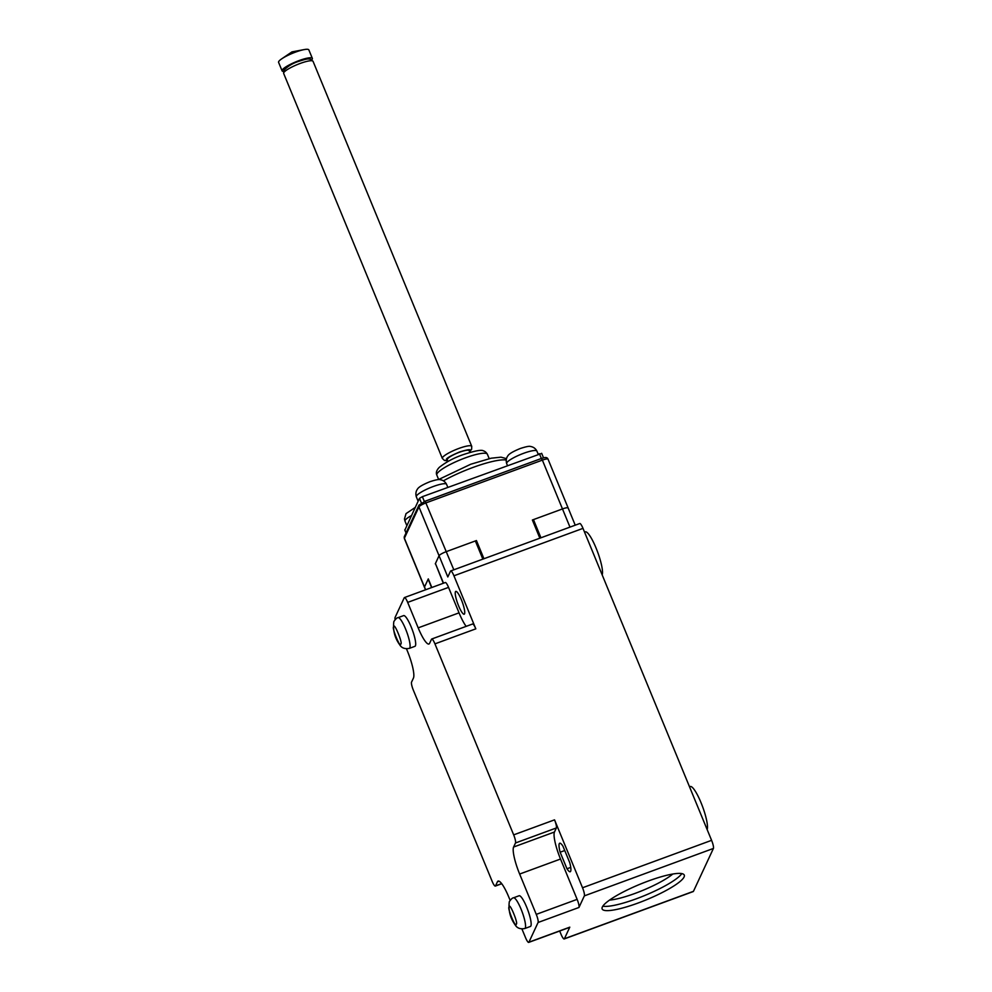<?xml version="1.0" encoding="UTF-8"?>
<svg xmlns="http://www.w3.org/2000/svg" width="992" height="992" viewBox="0 0 992 992"><rect width="100%" height="100%" fill="white"/><g stroke="black" fill="none" stroke-linecap="round" stroke-linejoin="round"><path stroke-width="1.49" d="M311.81 59.78A16.368 3.1 157.6 0 0 312.282 59.086A16.368 3.1 157.6 0 0 312.356 58.392L308.847 49.898A16.368 3.1 157.6 0 0 304.11 49.6A16.368 3.1 157.6 0 0 295.604 52.08A16.368 3.1 157.6 0 0 281.753 58.813A16.368 3.1 157.6 0 0 278.665 61.665A16.368 3.1 157.6 0 0 278.591 62.372L282.088 70.866A16.368 3.1 157.6 0 0 283.452 71.461M312.356 58.392A16.368 3.1 157.6 0 0 297.575 61.144A16.368 3.1 157.6 0 0 282.162 70.159A16.368 3.1 157.6 0 0 282.088 70.866M470.27 452.327L468.931 450.579A11.693 2.207 157.6 0 0 459.519 452.228A11.693 2.207 157.6 0 0 447.342 459.47L447.615 461.664M443.164 582.949L435.513 563.766M435.29 563.84L439.059 555.731A7.018 1.327 -22.4 0 1 446.326 551.626L476.445 540.553L483.935 558.732M431.594 587.574L428.147 579.204L424.502 587.028A7.018 1.327 157.6 0 0 424.477 587.326A7.018 1.327 -22.4 0 1 424.502 587.028L428.284 578.906L431.818 587.5M539.859 538.185L532.369 520.006L562.476 508.933A7.018 1.327 -22.4 0 1 568.156 508.003A7.018 1.327 -22.4 0 1 568.131 508.301M475.788 541.967L476.445 540.553M541.644 453.418L422.369 496.682L419.467 498.319L404.885 530.038M609.534 900.104A39.742 7.514 157.6 0 0 635.116 893.383A39.742 7.514 157.6 0 0 672.787 874.026M707.135 829.548A23.374 4.613 -110.2 0 0 701.753 804.487A23.374 4.613 -110.2 0 0 690.258 786.532L689.527 786.805M570.747 867.392L566.978 868.769A15.19 3.001 -110.2 0 0 570.202 871.745A15.19 3.001 -110.2 0 0 569.78 862.742L562.948 846.188A15.19 3.001 -110.2 0 0 559.724 843.225A15.19 3.001 -110.2 0 0 559.277 843.684A15.19 3.001 -110.2 0 0 560.145 852.215L564.746 850.528M602.826 906.18A44.417 8.395 157.6 0 0 636.331 898.789A44.417 8.395 157.6 0 0 681.826 873.617M513.521 897.81L519.114 895.751A16.368 3.236 69.8 0 1 526.64 907.048A16.368 3.236 69.8 0 1 530.398 926.466L524.805 928.524A16.368 3.236 69.8 0 0 525.289 928.016A16.368 3.236 69.8 0 0 521.048 909.106A16.368 3.236 69.8 0 0 513.521 897.81C512.467 897.822 511.066 899.124 509.305 901.716C508.239 910.309 510.173 917.997 515.096 924.792C516.981 928.103 520.217 929.355 524.805 928.524M398.052 617.656L403.645 615.61A16.368 3.236 69.8 0 1 411.172 626.907A16.368 3.236 69.8 0 1 414.929 646.325L409.336 648.384A16.368 3.236 69.8 0 0 409.82 647.875A16.368 3.236 69.8 0 0 405.579 628.965A16.368 3.236 69.8 0 0 398.052 617.656C396.998 617.681 395.597 618.983 393.836 621.575C392.77 630.156 394.704 637.856 399.627 644.651C401.512 647.962 404.748 649.202 409.336 648.384M602.169 574.864A23.374 4.613 -110.2 0 0 596.775 549.804A23.374 4.613 -110.2 0 0 585.292 531.861L584.548 532.121M464.541 613.837A12.152 2.406 69.8 0 1 464.182 614.222A12.152 2.406 69.8 0 1 458.155 604.736A12.152 2.406 69.8 0 1 455.44 591.765A12.152 2.406 69.8 0 1 455.799 591.393A12.152 2.406 69.8 0 1 461.826 600.879A12.152 2.406 69.8 0 1 464.541 613.837M684.071 877.002A44.417 8.395 -22.4 0 1 642.233 901.455A44.417 8.395 -22.4 0 1 602.144 908.945A44.417 8.395 -22.4 0 1 602.33 907.035A44.417 8.395 -22.4 0 1 644.168 882.582A44.417 8.395 -22.4 0 1 684.269 875.093A44.417 8.395 -22.4 0 1 684.071 877.002M482.856 559.128L475.366 540.95L446.326 551.626A7.018 1.327 157.6 0 0 439.059 555.731L447.814 576.96L450.504 571.156A7.018 1.389 69.8 0 1 450.715 570.946A7.018 1.389 69.8 0 1 453.939 575.794L582.998 528.364L711.586 840.336A7.018 1.389 -110.2 0 1 713.409 848.445L693.458 891.324A7.018 1.389 -110.2 0 1 693.247 891.548L564.188 938.965A7.018 1.389 69.8 0 1 560.964 934.129L559.686 931.017M582.998 528.364A7.018 1.389 -110.2 0 0 579.774 523.516L450.715 570.946M560.145 852.215L566.978 868.769M406.484 648.83L407.39 651.037A23.374 4.613 69.8 0 1 413.441 678.057L411.556 682.112A7.018 1.389 -110.2 0 0 413.366 690.221L492.106 881.231A7.018 1.389 -110.2 0 0 495.33 886.079A7.018 1.389 -110.2 0 0 495.529 885.856L497.426 881.801A23.374 4.613 69.8 0 1 498.108 881.082A23.374 4.613 69.8 0 1 508.859 897.227L510.136 900.327M578.956 907.469L538.086 922.486A7.018 1.389 -110.2 0 0 536.263 914.376L519.647 874.051A23.374 4.613 69.8 0 1 513.596 847.032L515.48 842.977L556.351 827.96A7.018 1.389 -110.2 0 0 554.54 819.851L582.527 887.766A7.018 1.389 69.8 0 1 584.35 895.875L578.956 907.469A7.018 1.389 -110.2 0 0 577.133 899.36L560.517 859.035A23.374 4.613 69.8 0 1 554.466 832.015L556.351 827.96M521.941 928.971L525.487 937.552A7.018 1.389 -110.2 0 0 528.711 942.4A7.018 1.389 -110.2 0 0 528.922 942.189L569.792 927.16L564.398 938.754A7.018 1.389 69.8 0 1 564.188 938.965M431.706 639.022L472.576 624.005A7.018 1.389 69.8 0 1 475.813 628.841L434.942 643.87A7.018 1.389 -110.2 0 0 431.706 639.022A7.018 1.389 -110.2 0 0 431.508 639.232L429.623 643.287A23.374 4.613 69.8 0 1 428.941 644.006A23.374 4.613 69.8 0 1 418.178 627.862L407.675 602.392A7.018 1.389 -110.2 0 0 404.451 597.556A7.018 1.389 -110.2 0 0 404.24 597.767L395.076 617.47A7.018 1.389 -110.2 0 0 395.101 619.653M404.451 597.556L445.321 582.527A7.018 1.389 69.8 0 1 448.545 587.376L459.048 612.845A23.374 4.613 -110.2 0 0 466.166 626.361M532.791 521.023L533.448 519.61L562.476 508.933L542.364 460.127L426.2 502.808A7.018 1.327 157.6 0 0 418.946 506.912L439.059 555.731L435.426 563.555L443.523 583.197M434.942 643.87L513.67 834.867A7.018 1.389 69.8 0 1 515.48 842.977M528.711 942.4L569.582 927.384A7.018 1.389 -110.2 0 0 569.792 927.16M538.086 922.486L528.922 942.189M453.939 575.794L475.813 628.841M533.448 519.61L540.938 537.788M569.978 527.112L562.476 508.933A7.018 1.327 -22.4 0 1 568.156 508.003L548.043 459.184A7.018 1.327 157.6 0 0 542.364 460.127L541.285 458.515L425.233 501.208M283.737 72.763A15.897 3.001 157.6 0 0 283.662 73.445L283.774 70.444C287.804 66.154 292.913 63.079 299.113 61.231C308.09 58.342 307.594 58.999 310.099 59.074L313.05 61.33A15.897 3.001 157.6 0 0 300.192 63.438A15.897 3.001 157.6 0 0 283.737 72.763M447.466 460.511L446.35 459.482C446.375 458.217 450.814 455.712 459.656 451.943C467.926 449.413 471.386 449.029 470.01 450.777L469.563 451.41M447.504 460.759L444.466 460.449L442.345 458.428A15.897 3.001 -22.4 0 1 442.407 457.746A15.897 3.001 -22.4 0 1 458.874 448.434A15.897 3.001 -22.4 0 1 471.733 446.313L313.05 61.33M523.664 453.294A16.368 3.1 157.6 0 0 506.652 463.586C505.87 460.635 506.218 458.143 507.693 456.084C508.735 454.001 512.976 451.459 520.44 448.446C526.095 446.636 529.418 445.978 530.41 446.462C533.336 446.896 535.506 448.446 536.908 451.112A16.368 3.1 157.6 0 0 523.664 453.294M433.33 486.489A16.368 3.1 157.6 0 0 416.305 496.781C415.524 493.842 415.871 491.338 417.359 489.279C418.388 487.196 422.629 484.654 430.094 481.641C435.748 479.83 439.072 479.173 440.064 479.669C442.99 480.103 445.16 481.653 446.561 484.307A16.368 3.1 157.6 0 0 433.33 486.489M411.444 515.58A16.368 3.1 157.6 0 0 404.984 521.122L404.463 519.014L406.038 513.62L415.226 507.433M506.131 460.015A44.417 8.395 157.6 0 0 472.924 467.468A44.417 8.395 157.6 0 0 443.498 480.76M465.273 457.895A27.354 5.171 157.6 0 0 436.827 475.106C435.748 472.75 436.567 470.171 439.282 467.368C446.115 461.999 454.063 457.771 463.115 454.671C474.908 450.777 481.678 449.512 483.451 450.876C484.939 451.261 486.254 452.389 487.394 454.262A27.354 5.171 157.6 0 0 465.273 457.895M425.06 501.27L418.971 505.139A2.344 2.244 -155.1 0 0 418.946 506.912L404.389 538.21L425.642 589.769M548.043 459.184C546.828 456.27 543.616 457.969 541.285 458.515L425.134 501.196L453.815 569.805M418.971 505.139L404.414 536.436A2.344 2.244 24.9 0 0 404.389 538.21A7.018 1.327 157.6 0 0 404.352 538.507L425.506 589.818M406.063 532.902L404.798 529.84M421.364 502.932L419.467 498.319M424.353 501.493L422.369 496.682M541.372 458.478L539.388 453.679M393.737 626.907C393.774 621.128 403.26 644.143 400.743 643.882C400.706 649.648 391.22 626.634 393.737 626.907M509.206 907.048C509.243 901.282 518.729 924.296 516.212 924.023C516.175 929.802 506.689 906.787 509.206 907.048M499.088 881.194L497.426 881.801M501.654 883.612L495.529 885.856M554.466 832.015L513.596 847.032M560.517 859.035L519.647 874.051M577.133 899.36L536.263 914.376M418.178 627.862L459.048 612.845M407.675 602.392L448.545 587.376M513.67 834.867L554.54 819.851M564.398 938.754L693.458 891.324M584.35 895.875L713.409 848.445M582.527 887.766L711.586 840.336M471.733 446.313L471.622 449.302L469.724 451.608M281.753 58.813L291.97 51.894L304.11 49.6M442.345 458.428L283.662 73.445M438.365 479.632L470.766 464.231L491.164 458.205L501.022 457.163L506.404 458.639M538.16 454.125L536.908 451.112M446.561 484.307L447.814 487.332M487.394 454.262L489.205 458.626M404.414 536.436L404.352 538.507M406.026 532.977L404.786 529.964M543.517 457.82L541.657 453.307M507.408 465.422L506.652 463.586M416.305 496.781L418.128 501.196M406.807 525.537L404.984 521.122M436.827 475.106L438.625 479.471M501.741 883.723L495.33 886.079M575.236 525.19L568.156 508.003"/></g></svg>
